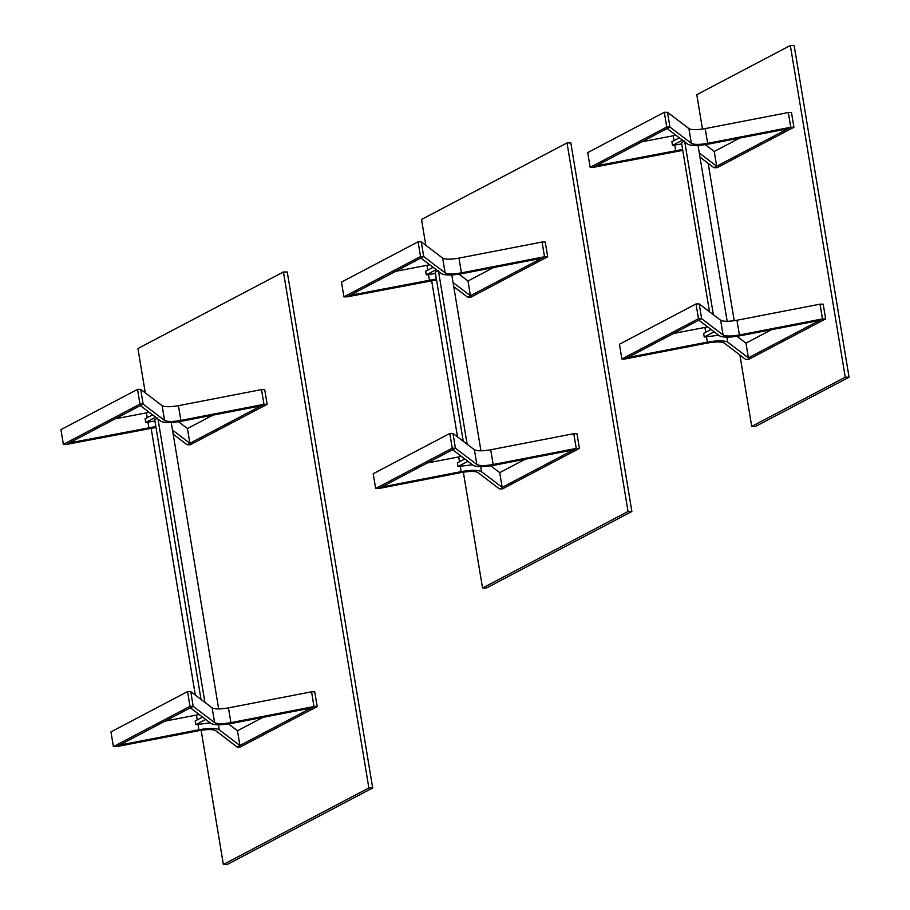 <?xml version="1.0" encoding="UTF-8"?>
<svg xmlns="http://www.w3.org/2000/svg" width="910" height="910" viewBox="0 0 910 910"><rect width="100%" height="100%" fill="white"/><g stroke="black" fill="none" stroke-linecap="round" stroke-linejoin="round"><path stroke-width="1.36" d="M699.983 157.134L713.872 167.69L717.046 167.702L793.929 127.263L791.484 112.522L788.31 112.522L705.216 128.594C697.117 130.016 691.68 130.005 688.904 128.594L667.496 112.305L664.311 112.294L666.757 127.036L590.158 167.326L593.331 167.338L669.931 127.047L666.757 127.036M705.216 128.594L707.65 143.336C699.551 144.758 694.114 144.747 691.35 143.336L669.931 127.047L667.496 112.305L669.931 127.047L667.132 128.515L687.676 144.144C691.134 145.918 697.924 145.93 708.082 144.19L787.958 128.731L790.756 127.263L713.872 167.69L716.67 166.223L699.301 153.017M664.311 112.294L587.712 152.584L590.158 167.326M675.982 135.249L641.891 141.789M682.625 149.456L596.13 165.859L593.331 167.338L682.784 150.389M739.75 138.058L714.236 151.481L716.67 166.223M714.236 151.481L705.284 144.679M793.929 127.263L790.756 127.263L788.31 112.522L790.756 127.263L707.65 143.336M679.326 137.785L671.898 141.687L672.513 145.373L681.715 143.928M682.432 140.151L672.513 145.373M684.616 140.97L681.488 142.608L709.493 311.766M698.05 145.441L727.17 321.332M684.775 141.926L713.372 314.724M621.883 358.984L698.482 318.693L701.655 318.693L625.056 358.984L621.883 358.984L619.437 344.242L696.048 303.94L699.221 303.951L720.629 320.24C723.404 321.662 728.842 321.662 736.941 320.252L820.035 304.167L823.209 304.179L825.654 318.921L748.782 359.348L745.597 359.348L724.133 343.013C721.448 341.58 716.045 341.557 707.946 342.945L625.056 358.984L627.855 357.516L707.366 342.126C717.512 340.385 724.314 340.397 727.761 342.171L748.395 357.869L745.961 343.127L771.475 329.716M748.395 357.869L822.481 318.909L819.683 320.377L739.807 335.836C729.661 337.587 722.859 337.564 719.401 335.79L698.857 320.172L701.655 318.693L699.221 303.951L701.655 318.693L723.075 334.982C725.85 336.404 731.276 336.404 739.386 334.994L736.941 320.252M698.482 318.693L696.048 303.94M737.009 336.325L745.961 343.127M673.628 333.447L707.707 326.895M739.386 334.994L822.481 318.909L825.654 318.921M822.481 318.909L820.035 304.167L822.481 318.909M718.729 335.278L704.238 337.03L703.635 333.344L711.051 329.443M704.238 337.03L714.168 331.809M702.497 129.072L696.798 94.697L790.346 45.5L794.157 45.511L849.064 377.218L755.528 426.415L751.717 426.403L739.898 355.002M790.346 45.5L845.254 377.206L849.064 377.218M845.254 377.206L751.717 426.403M734.222 320.718L708.173 163.356M453.749 286.639L467.638 297.206L470.811 297.217L547.695 256.779L545.249 242.037L542.076 242.026L458.981 258.11C450.882 259.521 445.445 259.521 442.67 258.11L421.262 241.81L418.077 241.81L420.522 256.552L343.923 296.842L347.097 296.853L423.696 256.563L420.522 256.552M458.981 258.11L461.415 272.852C453.316 274.263 447.879 274.263 445.115 272.852L423.696 256.563L421.262 241.81L423.696 256.563L420.898 258.031L441.441 273.66C444.899 275.434 451.69 275.446 461.848 273.705L541.723 258.247L544.521 256.768L467.638 297.206L470.436 295.739L453.066 282.521M418.077 241.81L341.477 282.1L343.923 296.842M429.748 264.764L395.657 271.305M436.39 278.961L349.895 295.375L347.097 296.853L436.55 279.905M493.516 267.574L467.99 280.997L470.436 295.739M467.99 280.997L459.049 274.194M547.695 256.779L544.521 256.768L542.076 242.026L544.521 256.768L461.415 272.852M433.092 267.301L425.664 271.203L426.278 274.888L435.48 273.432M436.197 269.667L426.278 274.888M438.37 270.475L435.253 272.124L463.258 441.282M451.815 274.957L480.935 450.837M438.54 271.442L467.137 444.239M375.648 488.488L452.247 448.198L455.421 448.209L378.822 488.499L375.648 488.488L373.202 473.746L449.813 433.456L452.987 433.467L474.394 449.756C477.17 451.167 482.607 451.178 490.706 449.767L573.8 433.683L576.974 433.683L579.42 448.425L502.536 488.863L499.362 488.863L477.898 472.529C475.213 471.096 469.81 471.061 461.711 472.461L378.822 488.499L381.62 487.032L461.131 471.642C471.278 469.89 478.08 469.913 481.526 471.687L502.161 487.385L499.726 472.643L525.241 459.22M502.161 487.385L576.246 448.425L573.448 449.893L493.573 465.351C483.426 467.103 476.624 467.08 473.166 465.306L452.623 449.676L455.421 448.209L452.987 433.467L455.421 448.209L476.84 464.498C479.604 465.92 485.041 465.92 493.152 464.51L490.706 449.767M452.247 448.198L449.813 433.456M490.774 465.84L499.726 472.643M427.393 462.951L461.472 456.411M493.152 464.51L576.246 448.425L579.42 448.425M576.246 448.425L573.8 433.683L576.246 448.425M472.495 464.794L458.003 466.534L457.389 462.849L464.817 458.947M458.003 466.534L467.933 461.313M425.8 245.268L421.523 219.469L567.032 142.927L570.843 142.938L631.859 511.5L486.349 588.031L482.539 588.019L463.361 472.165M567.032 142.927L628.048 511.488L631.859 511.5M628.048 511.488L482.539 588.019M460.767 456.524L460.653 455.785M457.525 436.925L431.636 280.507M429.042 264.878L428.917 264.127M145.281 392.847L137.933 348.507L283.442 271.976L287.253 271.988L372.679 787.969L227.17 864.5L223.359 864.489L201.144 730.286M283.442 271.976L368.868 787.958L372.679 787.969M368.868 787.958L223.359 864.489M198.551 714.646L198.437 713.929M195.309 695.069L151.106 428.064M148.523 412.435L148.398 411.707M210.244 722.915L195.764 724.667L195.149 720.982L202.566 717.08M195.764 724.667L205.683 719.446M190.008 706.331L187.562 691.589L190.736 691.589L193.182 706.342L116.582 746.632L119.381 745.154L198.88 729.763C209.027 728.023 215.829 728.034 219.287 729.82L239.921 745.517L237.123 746.985L215.647 730.65C212.963 729.217 207.571 729.194 199.461 730.582L116.582 746.632L113.409 746.621L190.008 706.331L193.182 706.342L214.601 722.631C217.365 724.041 222.802 724.041 230.901 722.631L228.467 707.889L311.561 691.805L314.735 691.816L317.18 706.558L240.297 746.996L237.123 746.985L313.995 706.547L311.561 691.805L313.995 706.547L311.209 708.026L231.322 723.484C221.175 725.224 214.373 725.213 210.927 723.439L190.383 707.809L193.182 706.342L190.736 691.589L212.155 707.889C214.931 709.299 220.356 709.299 228.467 707.889M230.901 722.631L313.995 706.547L317.18 706.558M239.921 745.517L237.476 730.776L262.99 717.353M228.535 723.973L237.476 730.776M165.142 721.084L199.233 714.543M113.409 746.621L110.963 731.879L187.562 691.589M157.828 418.043L154.711 419.681L201.019 699.415M171.262 422.513L218.684 708.97M157.987 418.998L204.898 702.361M152.539 414.858L145.122 418.759L145.725 422.445L154.927 421M155.655 417.224L145.725 422.445M267.142 404.336L263.968 404.336L261.523 389.594L263.968 404.336L187.096 444.762L190.27 444.774L267.142 404.336L264.708 389.594L261.523 389.594L178.428 405.678C170.329 407.088 164.892 407.077 162.128 405.667L140.709 389.378L143.154 404.12L140.356 405.587L160.899 421.216C164.346 422.991 171.148 423.013 181.295 421.262L261.17 405.803L263.968 404.336L180.874 420.42C172.775 421.83 167.338 421.819 164.562 420.409L143.154 404.12L139.969 404.108L63.37 444.399L66.544 444.41L155.997 427.461M178.428 405.678L180.874 420.42M212.963 415.131L187.449 428.553L189.883 443.295L172.525 430.089M149.206 412.321L115.115 418.862M155.838 426.528L69.342 442.942L66.544 444.41L143.154 404.12L140.709 389.378L137.535 389.366L139.969 404.108M173.196 434.207L187.096 444.762L189.883 443.295M187.449 428.553L178.508 421.751M137.535 389.366L60.936 429.656L63.37 444.399M673.195 135.738L673.991 140.584M674.719 144.952L675.63 150.48M688.904 128.594L691.35 143.336M727.761 342.171L726.931 337.166M707.366 342.126L706.444 336.598M705.728 332.241L704.92 327.384M723.075 334.982L720.629 320.24M426.961 265.242L427.757 270.099M428.485 274.456L429.395 279.984M442.67 258.11L445.115 272.852M481.526 471.687L480.696 466.682M461.131 471.642L460.21 466.113M459.493 461.757L458.685 456.9M476.84 464.498L474.394 449.756M214.601 722.631L212.155 707.889M219.287 729.82L218.457 724.804M198.88 729.763L197.97 724.235M197.243 719.878L196.446 715.021M162.128 405.667L164.562 420.409M146.408 412.81L147.215 417.656M147.932 422.024L148.853 427.552"/></g></svg>

